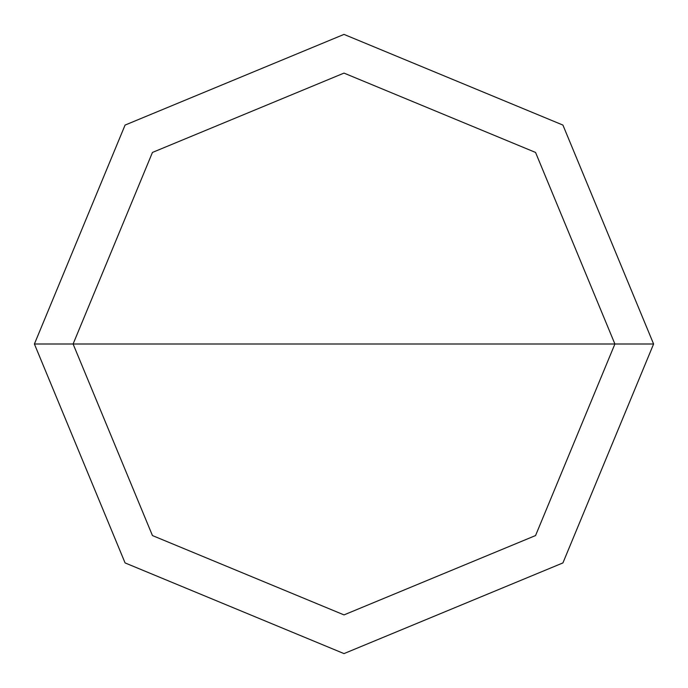 <?xml version="1.0" encoding="UTF-8"?>
<svg xmlns="http://www.w3.org/2000/svg" width="688" height="688" viewBox="0 0 688 688"><rect width="100%" height="100%" fill="white"/><g stroke="black" fill="none" stroke-linecap="round" stroke-linejoin="round"><path stroke-width="1.03" d="M614.9 344L535.556 535.556L344 614.9L152.444 535.556L73.1 344L614.9 344L535.556 152.444L344 73.1L152.444 152.444L73.1 344L34.4 344L125.078 125.078L344 34.4L562.922 125.078L653.6 344L562.922 125.078L344 34.4L125.078 125.078L34.4 344L125.078 562.922L344 653.6L562.922 562.922L653.6 344L73.1 344L152.444 152.444L344 73.1L535.556 152.444L614.9 344L653.6 344L562.922 562.922L344 653.6L125.078 562.922L34.4 344L73.1 344L152.444 535.556L344 614.9L535.556 535.556L614.9 344"/></g></svg>
